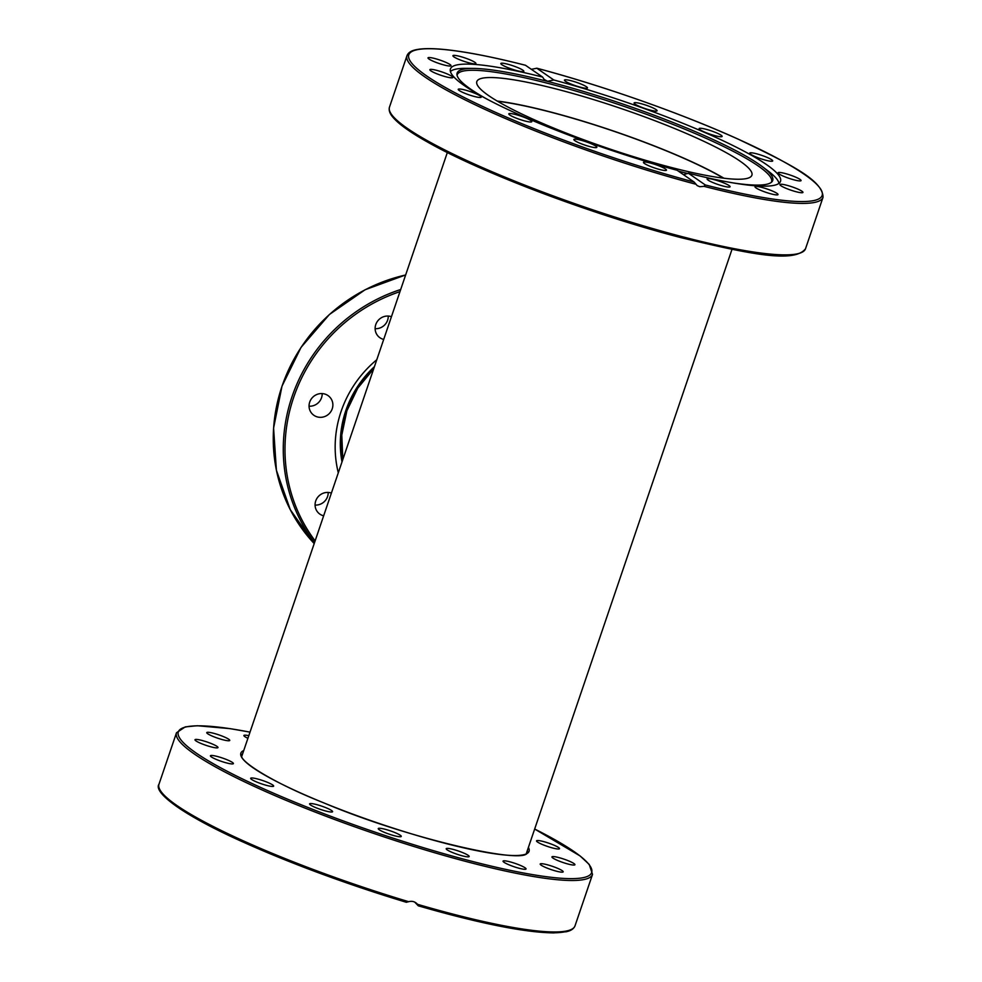 <?xml version="1.0" encoding="UTF-8"?>
<svg xmlns="http://www.w3.org/2000/svg" width="982" height="982" viewBox="0 0 982 982"><rect width="100%" height="100%" fill="white"/><g stroke="black" fill="none" stroke-linecap="round" stroke-linejoin="round"><path stroke-width="1.47" d="M497.555 101.256A144.563 20.867 -161.2 0 1 576.385 119.313A144.563 20.867 -161.2 0 1 723.464 178.172M497.162 101.036A145.287 20.978 -161.2 0 1 723.918 178.221M670.448 167.247A145.287 20.978 -161.2 0 1 476.822 81.567A145.287 20.978 -161.2 0 1 621.127 108.536A145.287 20.978 -161.2 0 1 751.905 175.213A145.287 20.978 -161.2 0 1 670.448 167.247M486.716 98.961A166.682 24.059 -161.2 0 1 456.937 74.325A166.682 24.059 -161.2 0 1 473.459 68.421A166.682 24.059 -161.2 0 1 618.23 102.484A166.682 24.059 -161.2 0 1 759.196 164.399A166.682 24.059 -161.2 0 1 762.584 166.842L768.268 171.126A174.06 25.127 -161.2 0 1 778.959 183.352M450.419 71.514A174.06 25.127 -161.2 0 1 466.352 68.347L473.459 68.421M771.398 182.284A166.056 23.973 18.8 0 0 758.104 165.884A166.056 23.973 18.8 0 0 584.032 93.486A166.056 23.973 18.8 0 0 457.06 75.283M762.584 166.842A166.682 24.059 -161.2 0 1 772.073 181.609A166.682 24.059 -161.2 0 1 733.456 182.959M687.817 173.532A166.682 24.059 -161.2 0 1 678.317 171.101M531.397 69.305L536.835 68.237L553.811 79.996A174.342 25.164 -161.2 0 1 780.518 181.326A174.342 25.164 -161.2 0 1 688.333 173.2L705.297 184.96L703.971 186.335L699.822 186.715L697.195 185.623L694.114 182.038L677.138 170.279A174.342 25.164 -161.2 0 1 450.431 68.949A174.342 25.164 -161.2 0 1 542.616 77.075L525.493 65.278M553.811 79.996L547.526 81.285L544.077 79.37L542.616 77.075M683.521 174.71L688.333 173.2M703.971 186.335A219.735 31.719 18.8 0 0 823.026 197.308C823.026 180.123 789.737 163.871 738.427 139.26C681.557 113.482 602.248 85.544 536.724 68.188L536.835 68.237A218.299 31.51 -161.2 0 1 804.43 174.428A218.299 31.51 -161.2 0 1 705.297 184.96M461.38 89.202A12.14 1.755 -161.2 0 1 474.257 93.057A12.14 1.755 -161.2 0 1 481.229 97.169A12.14 1.755 -161.2 0 1 469.175 94.91A12.14 1.755 -161.2 0 1 458.238 89.337A12.14 1.755 -161.2 0 1 461.38 89.202M509.548 113.531A12.14 1.755 -161.2 0 1 522.67 116.748A12.14 1.755 -161.2 0 1 531.79 121.682A12.14 1.755 -161.2 0 1 519.736 119.423A12.14 1.755 -161.2 0 1 508.799 113.851A12.14 1.755 -161.2 0 1 509.548 113.531M573.844 139.628A12.14 1.755 -161.2 0 1 573.856 139.481A12.14 1.755 -161.2 0 1 585.923 141.739A12.14 1.755 -161.2 0 1 596.847 147.312A12.14 1.755 -161.2 0 1 585.211 145.201A12.14 1.755 -161.2 0 1 573.844 139.628M644.474 163.515A12.14 1.755 -161.2 0 1 643.492 162.337A12.14 1.755 -161.2 0 1 655.546 164.595A12.14 1.755 -161.2 0 1 666.483 170.168A12.14 1.755 -161.2 0 1 657.105 168.781A12.14 1.755 -161.2 0 1 644.474 163.515M520.251 68.715A12.14 1.755 -161.2 0 1 523.836 71.342A12.14 1.755 -161.2 0 1 511.769 69.084A12.14 1.755 -161.2 0 1 500.845 63.511A12.14 1.755 -161.2 0 1 508.05 64.284A12.14 1.755 -161.2 0 1 520.251 68.715M468.537 59.251A12.14 1.755 -161.2 0 1 475.914 63.523A12.14 1.755 -161.2 0 1 463.848 61.277A12.14 1.755 -161.2 0 1 452.923 55.704A12.14 1.755 -161.2 0 1 468.537 59.251M439.187 59.828A12.14 1.755 -161.2 0 1 450.996 65.696A12.14 1.755 -161.2 0 1 438.929 63.437A12.14 1.755 -161.2 0 1 428.005 57.864A12.14 1.755 -161.2 0 1 439.187 59.828M436.671 70.348A12.14 1.755 -161.2 0 1 452.862 77.504A12.14 1.755 -161.2 0 1 440.795 75.246A12.14 1.755 -161.2 0 1 429.87 69.673A12.14 1.755 -161.2 0 1 436.671 70.348M586.475 86.76A12.14 1.755 -161.2 0 1 587.457 87.938A12.14 1.755 -161.2 0 1 575.391 85.68A12.14 1.755 -161.2 0 1 564.466 80.107A12.14 1.755 -161.2 0 1 573.832 81.494A12.14 1.755 -161.2 0 1 586.475 86.76M657.093 110.647A12.14 1.755 -161.2 0 1 657.093 110.794A12.14 1.755 -161.2 0 1 645.014 108.536A12.14 1.755 -161.2 0 1 634.102 102.963A12.14 1.755 -161.2 0 1 645.726 105.074A12.14 1.755 -161.2 0 1 657.093 110.647M721.389 136.744A12.14 1.755 -161.2 0 1 708.268 133.527A12.14 1.755 -161.2 0 1 699.147 128.593A12.14 1.755 -161.2 0 1 711.213 130.851A12.14 1.755 -161.2 0 1 722.138 136.424A12.14 1.755 -161.2 0 1 721.389 136.744M769.557 161.073A12.14 1.755 -161.2 0 1 756.68 157.218A12.14 1.755 -161.2 0 1 749.708 153.106A12.14 1.755 -161.2 0 1 761.762 155.365A12.14 1.755 -161.2 0 1 772.699 160.938A12.14 1.755 -161.2 0 1 769.557 161.073M794.266 179.927A12.14 1.755 -161.2 0 1 778.075 172.771A12.14 1.755 -161.2 0 1 790.142 175.029A12.14 1.755 -161.2 0 1 801.067 180.602A12.14 1.755 -161.2 0 1 794.266 179.927M791.75 190.447A12.14 1.755 -161.2 0 1 779.953 184.579A12.14 1.755 -161.2 0 1 792.02 186.838A12.14 1.755 -161.2 0 1 802.945 192.411A12.14 1.755 -161.2 0 1 791.75 190.447M762.4 191.024A12.14 1.755 -161.2 0 1 755.023 186.752A12.14 1.755 -161.2 0 1 767.089 188.998A12.14 1.755 -161.2 0 1 778.014 194.571A12.14 1.755 -161.2 0 1 762.4 191.024M710.686 181.56A12.14 1.755 -161.2 0 1 707.114 178.933A12.14 1.755 -161.2 0 1 719.168 181.191A12.14 1.755 -161.2 0 1 730.105 186.764A12.14 1.755 -161.2 0 1 722.887 185.991A12.14 1.755 -161.2 0 1 710.686 181.56M375.124 328.688A12.14 11.575 136.1 0 0 388.258 316.069M315.087 505.067A12.14 11.575 136.1 0 0 328.209 492.448M309.06 406.204A12.14 11.575 136.1 0 0 322.194 393.586M383.704 339.428A12.14 11.575 -43.9 0 1 375.149 329.179A12.14 11.575 -43.9 0 1 391.437 316.707M323.655 515.808A12.14 11.575 -43.9 0 1 326.233 492.498A12.14 11.575 -43.9 0 1 331.388 493.087M313.062 414.662A12.14 11.575 -43.9 0 1 312.472 397.514A12.14 11.575 -43.9 0 1 329.694 397.01A12.14 11.575 -43.9 0 1 313.062 414.662M338.299 472.796A111.31 106.093 -43.9 0 1 376.793 359.731M203.949 741.005A12.14 1.755 -161.2 0 1 217.992 747.572A12.14 1.755 -161.2 0 1 205.938 745.313A12.14 1.755 -161.2 0 1 195.001 739.741A12.14 1.755 -161.2 0 1 203.949 741.005M215.267 755.98A12.14 1.755 -161.2 0 1 227.456 759.921A12.14 1.755 -161.2 0 1 233.409 763.615A12.14 1.755 -161.2 0 1 221.355 761.357A12.14 1.755 -161.2 0 1 210.418 755.784A12.14 1.755 -161.2 0 1 215.267 755.98M220.189 735.346A12.14 1.755 -161.2 0 1 229.751 740.44A12.14 1.755 -161.2 0 1 217.685 738.182A12.14 1.755 -161.2 0 1 206.76 732.609A12.14 1.755 -161.2 0 1 220.189 735.346M247.906 738.317A12.14 1.755 -161.2 0 1 243.892 735.493A12.14 1.755 -161.2 0 1 248.802 735.702M554.67 848.485A12.14 1.755 -161.2 0 1 542.481 844.545A12.14 1.755 -161.2 0 1 536.528 840.85A12.14 1.755 -161.2 0 1 548.582 843.108A12.14 1.755 -161.2 0 1 559.519 848.681A12.14 1.755 -161.2 0 1 554.67 848.485M565.988 863.46A12.14 1.755 -161.2 0 1 551.945 856.893A12.14 1.755 -161.2 0 1 563.999 859.152A12.14 1.755 -161.2 0 1 574.936 864.725A12.14 1.755 -161.2 0 1 565.988 863.46M549.748 869.107A12.14 1.755 -161.2 0 1 540.186 864.025A12.14 1.755 -161.2 0 1 552.252 866.271A12.14 1.755 -161.2 0 1 563.177 871.844A12.14 1.755 -161.2 0 1 549.748 869.107M508.418 864.577A12.14 1.755 -161.2 0 1 503.054 861.14A12.14 1.755 -161.2 0 1 515.12 863.399A12.14 1.755 -161.2 0 1 526.045 868.972A12.14 1.755 -161.2 0 1 508.418 864.577M448.295 850.559A12.14 1.755 -161.2 0 1 446.196 848.706A12.14 1.755 -161.2 0 1 458.25 850.952A12.14 1.755 -161.2 0 1 469.187 856.525A12.14 1.755 -161.2 0 1 460.902 855.457A12.14 1.755 -161.2 0 1 448.295 850.559M378.536 829.176A12.14 1.755 -161.2 0 1 378.266 828.587A12.14 1.755 -161.2 0 1 390.32 830.846A12.14 1.755 -161.2 0 1 401.257 836.418A12.14 1.755 -161.2 0 1 390.762 834.675A12.14 1.755 -161.2 0 1 378.536 829.176M309.747 803.693A12.14 1.755 -161.2 0 1 322.342 806.357A12.14 1.755 -161.2 0 1 332.591 811.697A12.14 1.755 -161.2 0 1 320.537 809.438A12.14 1.755 -161.2 0 1 309.6 803.865A12.14 1.755 -161.2 0 1 309.747 803.693M252.423 777.99A12.14 1.755 -161.2 0 1 265.619 781.598A12.14 1.755 -161.2 0 1 273.659 786.128A12.14 1.755 -161.2 0 1 261.593 783.869A12.14 1.755 -161.2 0 1 250.668 778.296A12.14 1.755 -161.2 0 1 252.423 777.99M160.213 790.277A218.299 31.51 18.8 0 0 406.327 902.262L406.388 902.298C345.897 883.898 290.844 863.546 241.241 841.218C182.431 814.778 153.118 792.413 158.974 784.225A219.735 31.719 -161.2 0 0 408.647 901.685C412.219 900.776 415.177 901.648 417.51 904.312L418.271 905.797L414.735 902.114M406.327 902.262L408.647 901.685M417.019 903.759L417.51 904.312A219.735 31.719 -161.2 0 0 575.01 925.854L592.527 874.397L589.237 864.467L580.104 855.948L534.662 829.029A218.299 31.51 -161.2 0 1 583.062 877.699A218.299 31.51 -161.2 0 1 430.754 849.884A218.299 31.51 -161.2 0 1 200.218 755.759A218.299 31.51 -161.2 0 1 250.005 732.155M570.333 929.893A218.299 31.51 18.8 0 1 418.332 905.809L418.271 905.797M694.114 182.038A218.299 31.51 -161.2 0 1 426.519 75.847A218.299 31.51 -161.2 0 1 525.64 65.315M525.554 65.278C490.141 56.269 461.749 50.892 440.378 49.137C429.637 48.29 421.401 48.511 415.693 49.812C411.09 50.769 408.181 52.721 406.99 55.679A219.735 31.719 18.8 0 0 695.673 184.174M823.026 197.308L805.51 248.765A219.735 31.719 -161.2 0 1 682.318 236.723A219.735 31.719 -161.2 0 1 389.473 107.136L406.99 55.679M390.713 113.188A218.299 31.51 18.8 0 0 681.299 237.693M342.792 459.613A101.625 96.862 -43.9 0 1 373.786 368.557M374.424 366.654A103.073 98.237 136.1 0 0 341.994 461.921M405.652 274.935L365.144 289.727L329.449 314.449L301.069 347.346L282.006 386.135L273.585 428.078L276.396 470.243L290.267 509.67L314.203 543.574A164.08 156.383 -43.9 0 1 282.03 386.221A164.08 156.383 -43.9 0 1 405.64 274.997M400.693 289.506A164.08 156.383 136.1 0 0 314.535 542.592M315.112 540.886A162.631 155.009 -43.9 0 1 399.969 291.629M527.371 850.473A150.786 21.764 -161.2 0 1 527.248 852.18C528.562 865.621 410.095 839.549 323.495 802.748C271.854 782.323 237.963 760.24 241.768 754.998A150.786 21.764 -161.2 0 1 242.714 753.575M243.757 750.518A152.222 21.972 18.8 0 0 377.886 823.039A152.222 21.972 18.8 0 0 528.402 847.429M250.017 732.118L230.021 728.632L197.296 725.735L185.23 726.889L176.49 732.768A219.735 31.719 18.8 0 0 430.607 851.554A219.735 31.719 18.8 0 0 592.527 874.397M526.426 853.235L731.983 249.416M241.768 756.336L447.338 152.505M805.51 248.765C794.082 263.593 748.284 253.724 681.398 237.742C594.478 215.377 482.248 173.127 428.054 142.341C410.28 132.41 398.52 123.978 392.763 117.054C389.719 113.495 388.627 110.193 389.473 107.136M342.804 459.564L341.797 435.075L346.879 410.783L357.743 388.185L373.737 368.704M176.49 732.768L158.974 784.225M418.307 905.821C479.793 923.522 524.94 932.544 553.75 932.9L566.148 931.758C570.849 930.813 573.795 928.837 575.01 925.854"/></g></svg>
